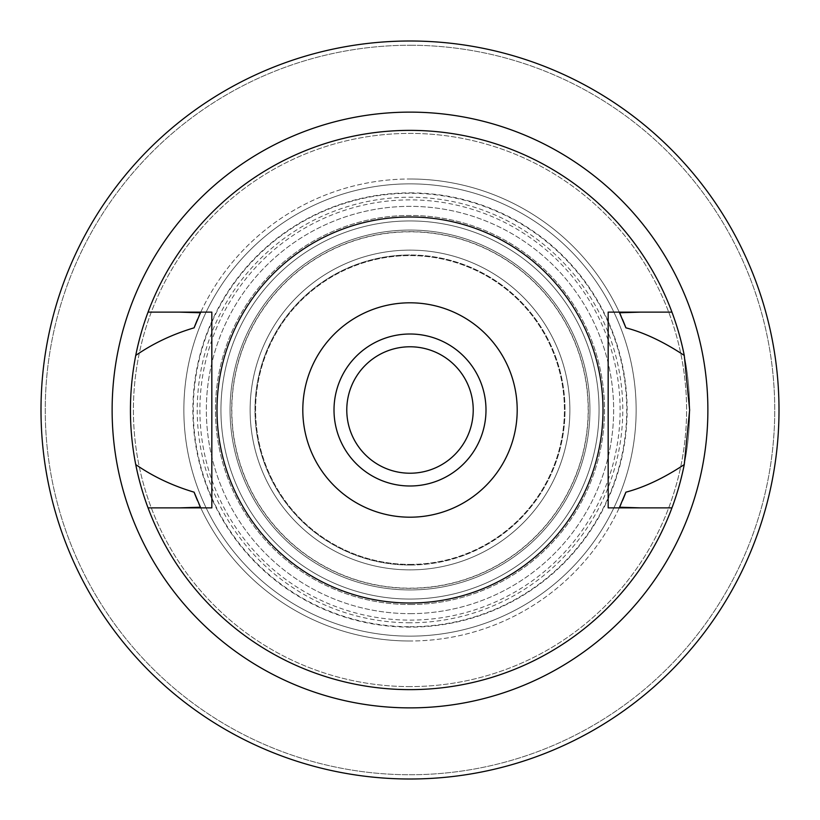 <?xml version="1.0" encoding="UTF-8"?>
<svg xmlns="http://www.w3.org/2000/svg" width="820" height="820" viewBox="0 0 820 820"><rect width="100%" height="100%" fill="white"/><g stroke="black" fill="none" stroke-linecap="round" stroke-linejoin="round"><path stroke-width="0.61" stroke-dasharray="4.1 3.07" d="M410 603.007A193.007 193.007 0 0 0 603.007 410A193.007 193.007 0 0 0 410 216.992A193.007 193.007 0 0 0 216.992 410A193.007 193.007 0 0 0 410 603.007M211.826 507.877L211.826 312.123L179.498 312.123M148.051 507.877A279.64 279.64 0 0 0 410 689.64A279.64 279.64 0 0 1 148.051 507.877L179.395 507.877M410 641.004A231.004 231.004 0 0 1 200.449 507.221A231.004 231.004 0 0 0 619.551 507.221A231.004 231.004 0 0 1 410 641.004M671.949 507.877A279.64 279.64 0 0 1 410 689.64A279.64 279.64 0 0 0 671.949 507.877L640.502 507.877M640.604 507.877L608.173 507.877L608.173 312.123M671.949 312.123A279.64 279.64 0 0 0 410 130.359A279.64 279.64 0 0 1 671.949 312.123L640.604 312.123M410 130.359A279.64 279.64 0 0 0 148.051 312.123A279.64 279.64 0 0 1 410 130.359A279.64 279.64 0 0 0 130.359 410A279.64 279.64 0 0 0 410 689.64A279.64 279.64 0 0 0 689.64 410A279.64 279.64 0 0 0 410 130.359A279.64 279.64 0 0 1 689.64 410A279.64 279.64 0 0 1 410 689.64A279.64 279.64 0 0 1 130.359 410A279.64 279.64 0 0 1 410 130.359A279.64 279.64 0 0 0 130.359 410A279.64 279.64 0 0 0 410 689.64A279.64 279.64 0 0 0 689.64 410A279.64 279.64 0 0 0 410 130.359A279.64 279.64 0 0 0 130.359 410A279.64 279.64 0 0 0 410 689.64A279.64 279.64 0 0 0 689.64 410A279.64 279.64 0 0 0 410 130.359A279.64 279.64 0 0 1 689.64 410A279.64 279.64 0 0 1 410 689.64A279.64 279.64 0 0 1 130.359 410A279.64 279.64 0 0 1 410 130.359M410 178.996A231.004 231.004 0 0 1 619.551 312.779A231.004 231.004 0 0 0 200.449 312.779A231.004 231.004 0 0 1 410 178.996M179.395 312.123L148.051 312.123M621.078 503.859A231.004 231.004 0 0 0 622.441 500.723M197.558 500.723A231.004 231.004 0 0 0 198.922 503.869M198.922 316.141A231.004 231.004 0 0 0 197.558 319.277M622.441 319.277A231.004 231.004 0 0 0 621.078 316.13M410 686.596A276.596 276.596 0 0 1 133.404 410A276.596 276.596 0 0 1 410 133.404A276.596 276.596 0 0 1 686.596 410A276.596 276.596 0 0 1 410 686.596A276.596 276.596 0 0 0 686.596 410A276.596 276.596 0 0 0 410 133.404A276.596 276.596 0 0 0 133.404 410A276.596 276.596 0 0 0 410 686.596M410 112.125A297.875 297.875 0 0 0 112.125 410A297.875 297.875 0 0 0 410 707.875A297.875 297.875 0 0 0 707.875 410A297.875 297.875 0 0 0 410 112.125A297.875 297.875 0 0 0 112.125 410A297.875 297.875 0 0 0 410 707.875A297.875 297.875 0 0 0 707.875 410A297.875 297.875 0 0 0 410 112.125A297.875 297.875 0 0 1 707.875 410A297.875 297.875 0 0 1 410 707.875A297.875 297.875 0 0 1 112.125 410A297.875 297.875 0 0 1 410 112.125M410 622.769A212.769 212.769 0 0 1 197.23 410A212.769 212.769 0 0 1 410 197.23A212.769 212.769 0 0 1 622.769 410A212.769 212.769 0 0 1 410 622.769M410 231.834A178.165 178.165 0 0 0 231.834 410A178.165 178.165 0 0 0 410 588.165A178.165 178.165 0 0 0 588.165 410A178.165 178.165 0 0 0 410 231.834M410 589.939A179.939 179.939 0 0 1 230.061 410A179.939 179.939 0 0 1 410 230.061A179.939 179.939 0 0 1 589.939 410A179.939 179.939 0 0 1 410 589.939A179.939 179.939 0 0 0 589.939 410A179.939 179.939 0 0 0 410 230.061A179.939 179.939 0 0 0 230.061 410A179.939 179.939 0 0 0 410 589.939M410 569.88A159.879 159.879 0 0 1 250.12 410A159.879 159.879 0 0 1 410 250.12A159.879 159.879 0 0 1 569.88 410A159.879 159.879 0 0 1 410 569.88A159.879 159.879 0 0 0 569.88 410A159.879 159.879 0 0 0 410 250.12A159.879 159.879 0 0 0 250.12 410A159.879 159.879 0 0 0 410 569.88M410 473.222A63.222 63.222 0 0 1 346.778 410A63.222 63.222 0 0 1 410 346.778A63.222 63.222 0 0 1 473.222 410A63.222 63.222 0 0 1 410 473.222M410 485.993A75.993 75.993 0 0 1 334.006 410A75.993 75.993 0 0 1 410 334.006A75.993 75.993 0 0 1 485.993 410A75.993 75.993 0 0 1 410 485.993M410 565.021A155.021 155.021 0 0 0 565.021 410A155.021 155.021 0 0 0 410 254.979A155.021 155.021 0 0 1 565.021 410A155.021 155.021 0 0 1 410 565.021A155.021 155.021 0 0 1 254.979 410A155.021 155.021 0 0 1 410 254.979A155.021 155.021 0 0 0 254.979 410A155.021 155.021 0 0 0 410 565.021M410 564.406A154.406 154.406 0 0 0 564.406 410A154.406 154.406 0 0 0 410 255.594A154.406 154.406 0 0 0 255.594 410A154.406 154.406 0 0 0 410 564.406A154.406 154.406 0 0 1 255.594 410A154.406 154.406 0 0 1 410 255.594A154.406 154.406 0 0 1 564.406 410A154.406 154.406 0 0 1 410 564.406M410 599.061A189.061 189.061 0 0 0 599.061 410A189.061 189.061 0 0 0 410 220.939A189.061 189.061 0 0 0 220.939 410A189.061 189.061 0 0 0 410 599.061A189.061 189.061 0 0 1 220.939 410A189.061 189.061 0 0 1 410 220.939A189.061 189.061 0 0 1 599.061 410A189.061 189.061 0 0 1 410 599.061M410 192.864A217.136 217.136 0 0 1 627.136 410A217.136 217.136 0 0 1 410 627.136A217.136 217.136 0 0 1 192.864 410A217.136 217.136 0 0 1 410 192.864M410 604.535A194.535 194.535 0 0 0 604.535 410A194.535 194.535 0 0 0 410 215.465A194.535 194.535 0 0 0 215.465 410A194.535 194.535 0 0 0 410 604.535A194.535 194.535 0 0 1 215.465 410A194.535 194.535 0 0 1 410 215.465A194.535 194.535 0 0 1 604.535 410A194.535 194.535 0 0 1 410 604.535M410 626.716A216.716 216.716 0 0 0 626.716 410A216.716 216.716 0 0 0 410 193.284A216.716 216.716 0 0 0 193.284 410A216.716 216.716 0 0 0 410 626.716M410 231.66A178.34 178.34 0 0 1 588.34 410A178.34 178.34 0 0 1 410 588.34A178.34 178.34 0 0 1 231.66 410A178.34 178.34 0 0 1 410 231.66M410 779A369 369 0 0 0 779 410A369 369 0 0 0 410 41A369 369 0 0 0 41 410A369 369 0 0 0 410 779M410 45.254A364.746 364.746 0 0 1 774.746 410A364.746 364.746 0 0 1 410 774.746A364.746 364.746 0 0 1 45.254 410A364.746 364.746 0 0 1 410 45.254A364.746 364.746 0 0 0 45.254 410A364.746 364.746 0 0 0 410 774.746A364.746 364.746 0 0 0 774.746 410A364.746 364.746 0 0 0 410 45.254M410 613.647A203.647 203.647 0 0 0 613.647 410A203.647 203.647 0 0 0 410 206.353A203.647 203.647 0 0 0 206.353 410A203.647 203.647 0 0 0 410 613.647A203.647 203.647 0 0 1 206.353 410A203.647 203.647 0 0 1 410 206.353A203.647 203.647 0 0 1 613.647 410A203.647 203.647 0 0 1 410 613.647M410 636.146A226.146 226.146 0 0 0 636.146 410A226.146 226.146 0 0 0 410 183.854A226.146 226.146 0 0 0 183.854 410A226.146 226.146 0 0 0 410 636.146A226.146 226.146 0 0 1 183.854 410A226.146 226.146 0 0 1 410 183.854A226.146 226.146 0 0 1 636.146 410A226.146 226.146 0 0 1 410 636.146M410 620.115A210.115 210.115 0 0 0 620.115 410A210.115 210.115 0 0 0 410 199.885A210.115 210.115 0 0 0 199.885 410A210.115 210.115 0 0 0 410 620.115"/><path stroke-width="1.23" d="M410 517.194A107.194 107.194 0 0 1 302.805 410A107.194 107.194 0 0 1 410 302.805A107.194 107.194 0 0 1 517.194 410A107.194 107.194 0 0 1 410 517.194M410 485.993A75.993 75.993 0 0 0 485.993 410A75.993 75.993 0 0 0 410 334.006A75.993 75.993 0 0 0 334.006 410A75.993 75.993 0 0 0 410 485.993M410 603.007A193.007 193.007 0 0 1 216.992 410A193.007 193.007 0 0 1 410 216.992A193.007 193.007 0 0 1 603.007 410A193.007 193.007 0 0 1 410 603.007M608.173 312.123L608.173 507.877L671.949 507.877A279.64 279.64 0 0 1 148.051 507.877L211.826 507.877L211.826 312.123L148.051 312.123A279.64 279.64 0 0 1 684.259 355.429C663.698 341.837 644.243 332.633 625.896 327.826L619.551 312.779L640.604 312.123L608.173 312.123L671.949 312.123M211.826 507.877L179.395 507.877L200.449 507.221L194.104 492.174A231.004 231.004 0 0 0 197.558 500.723M640.604 507.877L619.551 507.221A231.004 231.004 0 0 0 621.078 503.859M179.395 312.123L200.449 312.779L194.104 327.826C172.569 334.232 153.114 343.426 135.741 355.429C128.668 392.124 128.668 428.501 135.741 464.571C153.094 476.563 172.548 485.758 194.104 492.174M148.051 507.877A279.64 279.64 0 0 1 135.741 464.571M622.441 500.723A231.004 231.004 0 0 0 625.896 492.174C644.418 487.285 663.872 478.08 684.259 464.571A279.64 279.64 0 0 1 671.949 507.877M198.922 503.869A231.004 231.004 0 0 0 200.449 507.221M619.551 507.221L625.896 492.174M684.259 464.571L689.64 410L684.259 355.429M200.449 312.779A231.004 231.004 0 0 0 198.922 316.141M197.558 319.277A231.004 231.004 0 0 0 194.104 327.826M625.896 327.826A231.004 231.004 0 0 0 622.441 319.277M621.078 316.13A231.004 231.004 0 0 0 619.551 312.779M135.741 355.429A279.64 279.64 0 0 1 148.051 312.123M410 112.125A297.875 297.875 0 0 1 707.875 410A297.875 297.875 0 0 1 410 707.875A297.875 297.875 0 0 1 112.125 410A297.875 297.875 0 0 1 410 112.125M410 473.222A63.222 63.222 0 0 0 473.222 410A63.222 63.222 0 0 0 410 346.778A63.222 63.222 0 0 0 346.778 410A63.222 63.222 0 0 0 410 473.222M410 779A369 369 0 0 1 41 410A369 369 0 0 1 410 41A369 369 0 0 1 779 410A369 369 0 0 1 410 779"/></g></svg>
